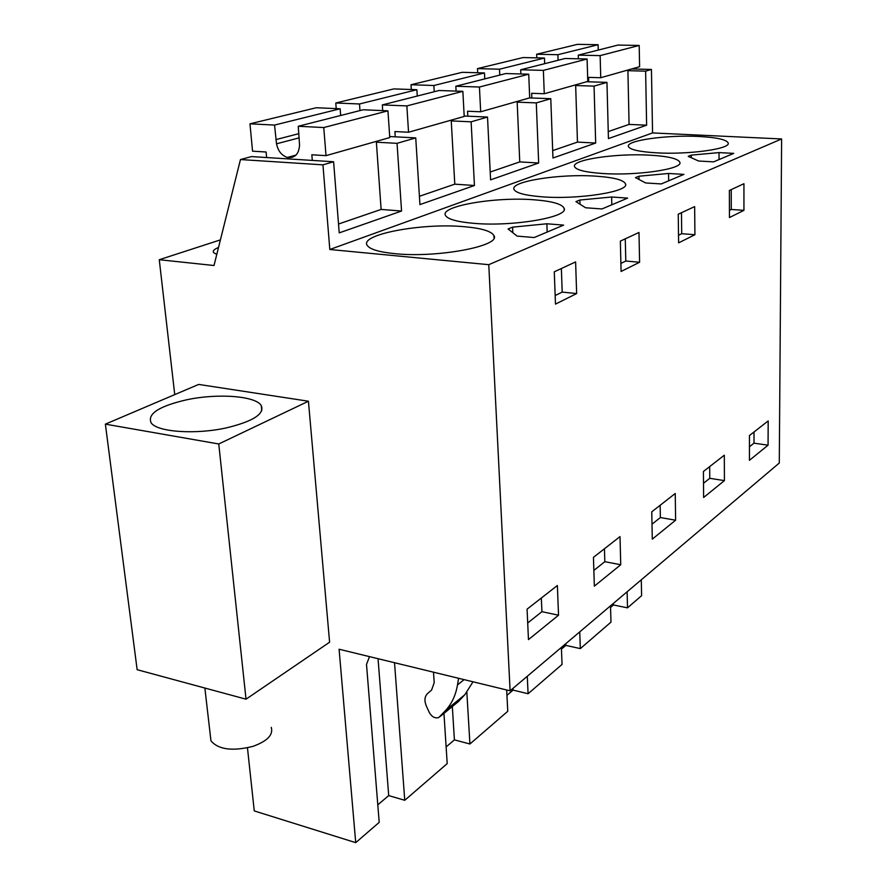 <?xml version="1.0" encoding="UTF-8"?>
<svg xmlns="http://www.w3.org/2000/svg" width="887" height="887" viewBox="0 0 887 887"><rect width="100%" height="100%" fill="white"/><g stroke="black" fill="none" stroke-linecap="round" stroke-linejoin="round"><path stroke-width="1.33" d="M627.896 70.683L645.625 71.137L651.446 69.452L652.555 132.928L781.624 138.96L779.285 463.036L510.103 690.807L488.77 264.681L781.624 138.96M631.688 68.942L651.446 69.452M174.739 394.615L159.272 259.714L214.011 265.512L240.466 159.549L322.946 164.849L333.601 161.756L339.222 232.871L401.556 211.039L397.054 143.328L415.737 137.895L419.928 204.598L474.445 185.505L471.13 121.818L487.517 117.051L490.589 179.85L538.664 163.008L536.291 102.892L550.783 98.69L552.956 158.008L595.676 143.04L594.057 86.117L606.963 82.369L608.427 138.572L646.623 125.189L645.625 71.137M322.946 164.849L329.809 249.491L652.555 132.928M641.279 579.81L641.611 595.665L627.508 607.85L627.12 591.795M608.238 131.564L629.083 124.413L646.623 125.189M594.057 86.117L575.652 85.529M606.963 82.369L586.551 81.748M552.69 150.602L577.459 142.108L595.676 143.04M550.783 98.69L529.572 97.914M536.291 102.892L517.176 102.16M490.212 172.023L519.749 161.9L538.664 163.008M487.517 117.051L464.178 116.031M471.13 121.818L451.25 120.909M419.407 196.293L454.787 184.163L474.445 185.505M415.737 137.895L389.692 136.531M397.054 143.328L376.376 142.197M338.524 224.023L381.111 209.421L401.556 211.039M333.601 161.756L251.498 156.589L240.466 159.549M247.462 747.841L254.259 810.918L355.72 842.65L379.204 822.36L366.508 664.407L369.502 656.635M510.103 690.807L339.089 649.24L355.72 842.65M329.809 249.491L488.77 264.681M246.021 699.189L329.598 642.21L308.432 401.223L198.666 384.426L105.376 424.141L137.141 669.696L246.021 699.189L218.756 443.977L105.376 424.141M656.38 152.83C688.135 154.781 730.167 148.994 728.249 143.184C727.03 139.714 717.239 137.485 698.878 136.476C667.346 134.757 626.189 140.39 628.373 146.388C629.626 149.593 638.962 151.744 656.38 152.83M713.625 161.855L733.737 153.373L719.013 152.597L691.306 155.114L688.212 156.356L698.634 161.024L713.625 161.855M602.661 173.508C636.467 175.881 682.558 169.118 679.908 162.465C678.477 158.74 668.587 156.312 650.26 155.192C616.676 153.085 571.505 159.682 574.532 166.568C576.051 169.982 585.42 172.289 602.661 173.508M611.62 197.003L579.854 200.03L575.918 201.626L585.586 207.758L601.94 208.955L627.663 198.111L611.62 197.003L611.819 204.797M595.776 176.158C559.841 173.575 509.759 181.414 514.028 189.397C515.868 193 525.215 195.473 542.09 196.814C578.291 199.741 629.315 191.67 625.579 184.008C623.871 180.028 613.937 177.411 595.776 176.158M645.614 182.944L661.258 183.942L683.921 174.384L668.554 173.464L638.962 176.214L635.48 177.611L645.614 182.944M473.303 223.291C512.276 226.939 569.399 217.115 564.088 208.201C562.003 203.999 552.08 201.205 534.307 199.808C495.633 196.592 439.442 206.128 445.507 215.474C447.769 219.222 457.038 221.828 473.303 223.291M512.586 227.15L508.085 228.957L517.077 236.097L534.174 237.539L563.644 225.11L546.858 223.779L512.586 227.15L512.841 232.738M464.411 226.717C422.534 222.648 358.548 234.534 367.318 245.544C370.101 249.369 379.159 252.063 394.471 253.627C436.737 258.228 501.565 245.976 493.904 235.554C491.343 231.174 481.508 228.225 464.411 226.717M159.272 259.714L220.408 239.878M218.512 247.484C214.066 249.28 212.448 250.999 213.656 252.651L216.783 254.403M768.186 420.926L749.46 435.539L749.437 460.309L768.064 445.196L768.186 420.926M743.938 210.352L729.447 217.559L729.369 190.472L743.938 183.709L743.938 210.352L731.276 209.465L729.424 210.363M621.088 271.466L620.357 241.12L638.984 232.461L639.594 262.264L621.088 271.466M675.24 493.494L651.768 511.81L652.289 539.141L675.617 520.203L675.24 493.494M686.848 238.758L678.61 242.85L678.245 214.222L694.654 206.604L694.92 234.733L686.848 238.758M620.734 564.742L620.013 536.602L593.447 557.346L594.345 586.152L620.734 564.742L604.823 561.693L604.446 548.754M576.65 293.575L575.608 261.909L554.275 271.821L555.484 304.108L576.65 293.575L562.203 292.089L555.162 295.537M557.369 585.509L527.066 609.169L528.464 639.616L558.533 615.212L557.369 585.509M724.413 480.621L724.313 455.186L703.413 471.496L703.624 497.485L724.413 480.621L709.766 478.304L709.678 466.606M627.508 607.85L613.505 604.967L610.555 607.473M561.449 649.107L565.851 645.381L580.331 648.608L610.966 622.142L610.511 605.843M506.954 695.319L513.107 690.108L528.087 693.745L562.048 664.407L561.382 647.421M446.128 746.909L454.41 739.88L469.922 743.993L507.763 711.296L506.677 689.975M377.795 804.842L388.706 795.595L404.76 800.285L447.203 763.618L443.955 713.37M308.432 401.223L218.756 443.977M186.869 399.749C159.039 406.146 147.142 413.863 151.156 422.888C157.265 432.113 195.972 434.774 226.784 427.789C253.172 421.314 264.67 413.93 261.288 405.625C255.899 395.935 217.936 393.107 186.869 399.749M731.276 209.465L731.232 189.607M691.306 155.114L691.328 157.753M719.013 152.597L719.047 159.56M579.854 200.03L579.987 204.21M639.594 262.264L625.79 261.022L620.889 263.406M625.79 261.022L625.268 238.836M638.962 176.214L639.028 179.473M668.554 173.464L668.665 180.815M694.92 234.733L681.715 233.691L678.511 235.255M681.715 233.691L681.46 212.736M546.858 223.779L547.168 232.061M562.203 292.089L561.36 268.528M768.064 445.196L753.994 443.156L754.017 431.991M753.994 443.156L749.448 446.76M675.617 520.203L660.36 517.553L660.15 505.268M660.36 517.553L652 524.195M604.823 561.693L593.858 570.408M558.533 615.212L541.924 611.675L541.336 598.026M541.924 611.675L527.698 622.973M709.766 478.304L703.513 483.271M404.76 800.285L394.527 662.722M454.41 739.88L452.326 706.551M469.922 743.993L466.85 692.348M513.107 690.108L513.019 688.345M528.087 693.745L527.277 676.282M565.851 645.381L565.784 643.696M580.331 648.608L579.743 631.877M613.505 604.967L613.46 603.348M388.706 795.595L378.05 658.708M458.102 701.828L464.788 694.776L473.015 681.793M433.51 672.191L434.198 682.691L431.614 689.997L427.523 693.601C424.585 696.605 424.174 700.686 426.281 705.864L429.23 712.372C431.847 716.929 435.04 718.636 438.81 717.505L445.795 710.254C451.849 703.557 455.752 695.109 457.504 684.919L458.59 678.289M210.352 735.622L210.951 740.8C218.313 749.582 232.261 751.455 252.795 746.422C267.32 741.177 273.473 734.824 271.256 727.362M558.089 60.272L557.89 54.706L536.646 54.251L536.79 57.866M588.724 81.815L588.591 77.369L600.743 77.723L600.133 55.615L578.28 55.138L578.391 58.808M598.259 50.071L598.115 44.716L577.437 44.35L536.646 54.251M629.083 124.413L627.885 70.029M600.133 55.615L639.194 45.448L639.605 66.702L600.743 77.723M639.194 45.448L617.94 45.071L578.28 55.138M598.115 44.716L557.89 54.706M499.78 75.073L499.514 69.208L477.483 68.609L477.694 72.745M531.834 97.991L531.646 93.301L544.263 93.745L543.376 70.383L520.669 69.774L520.846 73.976M544.685 63.676L544.474 58.032L523.053 57.555L477.483 68.609M577.459 142.108L575.641 84.842M543.376 70.383L587.105 59.008L587.771 81.404L544.263 93.745M587.105 59.008L565.052 58.498L520.669 69.774M544.474 58.032L499.514 69.208M434.22 91.727L433.854 85.507L411.003 84.742L411.313 89.532M467.826 116.197L467.56 111.23L480.676 111.784L479.435 87.026L455.829 86.239L456.095 91.106M484.757 78.899L484.468 72.945L462.238 72.313L411.003 84.742M519.749 161.9L517.143 101.44M479.435 87.026L528.73 74.198L529.694 97.869L480.676 111.784M528.73 74.198L505.812 73.543L455.829 86.239M484.468 72.945L433.854 85.507M359.978 110.587L359.49 103.979L335.785 103.003L336.217 108.602M395.258 136.831L394.903 131.553L408.541 132.241L406.856 105.919L382.319 104.91L382.707 110.609M417.256 96.04L416.868 89.72L393.817 88.911L335.785 103.003M454.787 184.163L451.206 120.133M406.856 105.919L462.859 91.339L464.2 116.452L408.541 132.241M462.859 91.339L439.043 90.507L382.319 104.91M416.868 89.72L359.49 103.979M312.302 160.414L311.836 154.781L326.017 155.646L323.755 127.551L298.254 126.264L299.562 145.135C298.875 154.216 294.817 158.318 287.399 157.454C281.656 155.558 278.03 151.012 276.522 143.816L274.549 125.067L249.968 123.825L252.551 151.178L266.1 151.999L266.61 157.542M340.675 115.487L340.153 108.779L316.238 107.748L249.968 123.825M381.111 209.421L376.321 141.377M323.755 127.551L387.952 110.842L389.759 137.563L326.017 155.646M387.952 110.842L363.182 109.766L298.254 126.264M298.875 133.649L275.857 139.625M340.153 108.779L274.549 125.067M457.504 684.919L464.112 679.63M464.788 694.776L445.795 710.254M459.011 701.085L439.996 716.607M299.229 137.829L276.522 143.816M625.59 184.751L625.579 184.008M564.132 209.543L564.088 208.201M494.015 237.827L493.904 235.554M261.776 410.67L261.288 405.625M210.951 740.8L204.864 688.046M296.036 155.07L287.399 157.454"/></g></svg>
